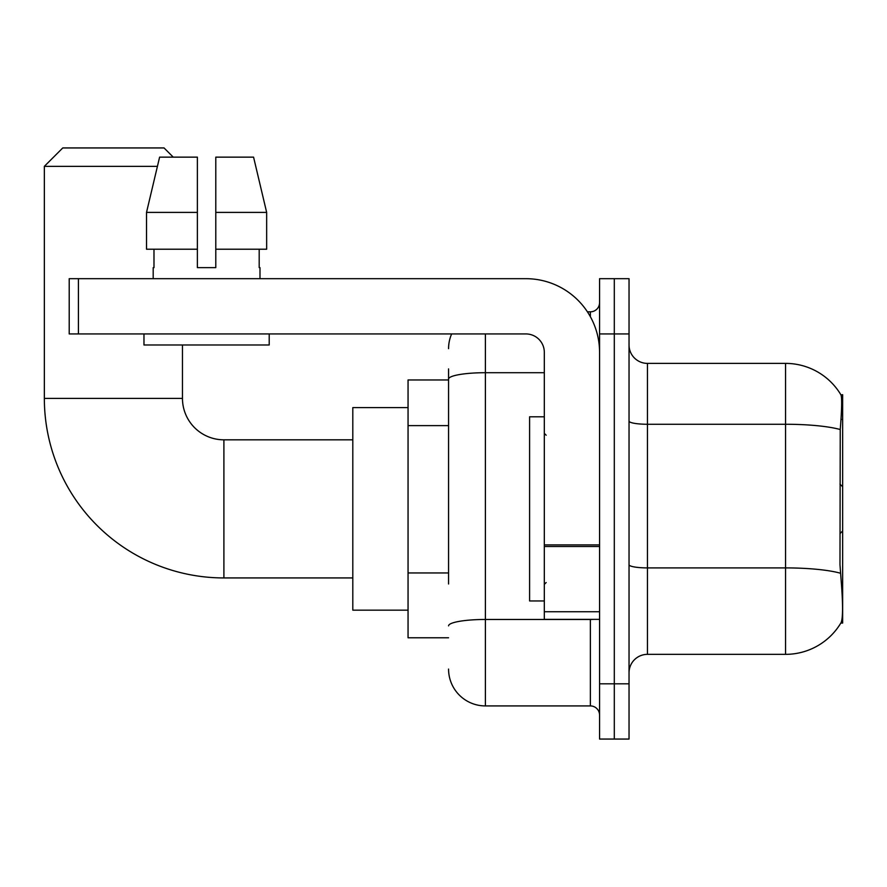 <?xml version="1.0" encoding="UTF-8"?>
<svg xmlns="http://www.w3.org/2000/svg" width="887" height="887" viewBox="0 0 887 887"><rect width="100%" height="100%" fill="white"/><g stroke="black" fill="none" stroke-linecap="round" stroke-linejoin="round"><path stroke-width="1.33" d="M842.65 530.969L842.65 394.704L840.976 394.926A64.452 64.452 0 0 0 785.56 363.393L647.443 363.393A18.416 18.416 0 0 1 629.038 344.976A18.416 18.416 0 0 0 647.443 363.393L647.443 654.351A18.416 18.416 0 0 0 629.038 672.767A18.416 18.416 0 0 1 647.443 654.351L785.56 654.351A64.452 64.452 0 0 0 840.843 623.051L842.65 623.051L842.65 530.969L839.978 533.641M448.567 414.573L448.567 368.914L448.567 379.969L408.053 379.969L408.053 637.775L448.567 637.775M840.843 623.051L841.164 622.497C843.016 617.696 843.016 603.759 841.164 580.697L839.978 564.697L840.244 429.53C841.841 409.506 842.085 397.964 840.976 394.926A64.452 64.452 0 0 0 785.56 363.393L785.56 424.263L647.443 424.263A18.416 3.193 -0 0 1 629.038 421.07M841.164 622.497A64.452 64.452 0 0 1 785.56 654.351L785.56 424.263A64.452 11.187 180 0 1 840.244 429.53M614.303 683.822L614.303 739.059L629.038 739.059L629.038 683.822L614.303 683.822L614.303 739.059L599.568 739.059L599.568 683.822L614.303 683.822L614.303 333.933L614.303 683.822M599.568 683.822L599.568 278.684L614.303 278.684L614.303 333.933L614.303 278.684L629.038 278.684L629.038 683.822M448.567 583.99L448.567 368.914M485.4 333.933L485.4 705.919L590.365 705.919L590.365 619.37M587.427 311.836L590.365 311.836A9.203 9.203 0 0 0 599.568 302.622M599.568 715.122A9.203 9.203 0 0 0 590.365 705.919M448.567 348.658A36.833 36.833 0 0 1 451.638 333.933M485.4 705.919A36.833 36.833 0 0 1 448.567 669.086M215.796 267.63L197.38 267.63L215.796 267.63L197.38 267.63L215.796 267.63L215.796 157.143L253.571 157.143L266.654 212.392L266.654 249.225L215.796 249.225M544.319 416.801L529.594 416.801L529.594 600.954L544.319 600.954M352.804 577.936L223.901 577.936A179.551 179.551 0 0 1 44.35 398.385L44.35 166.346L62.766 147.941L164.051 147.941L173.253 157.143M223.901 577.936L223.901 439.819A41.434 41.434 0 0 1 182.467 398.385L182.467 344.976M157.409 166.346L44.35 166.346M408.053 407.588L352.804 407.588L352.804 610.156L408.053 610.156M599.568 619.37L544.319 619.37L544.319 544.895L599.568 544.895L599.568 352.35A73.665 73.665 0 0 0 525.913 278.684L78.422 278.684L78.422 333.933L525.913 333.933A18.416 18.416 0 0 1 544.319 352.35L544.319 544.895M78.422 333.933L69.208 333.933L69.208 278.684L78.422 278.684M197.38 212.392L197.38 249.225L197.38 212.392L146.521 212.392L159.605 157.143L197.38 157.143L197.38 267.63M153.185 267.63L153.983 267.63L153.185 267.63L153.185 278.684M259.991 267.63L259.192 267.63L259.991 267.63L259.991 278.684M259.192 249.225L259.192 267.63M153.983 267.63L153.983 249.225M143.971 333.933L143.971 344.976L269.204 344.976L269.204 333.933M197.38 249.225L146.521 249.225L146.521 212.392L159.605 157.143M266.654 249.225L266.654 212.392L215.796 212.392M266.654 212.392L253.571 157.143L266.654 212.392M448.567 425.616L408.053 425.616M448.567 572.947L408.053 572.947M840.998 419.418L842.65 419.418M840.444 573.224A64.452 11.187 180 0 0 785.56 567.902L647.443 567.902A18.416 3.193 0 0 1 629.038 564.709M629.038 333.933L599.568 333.933M593.558 619.37A9.203 1.597 0 0 1 590.365 619.47L485.4 619.47A36.833 6.397 180 0 0 448.567 625.856M448.567 379.093A36.833 6.397 180 0 1 485.4 372.706L544.319 372.706M590.365 316.681L590.365 311.836M44.35 398.385L182.467 398.385M599.568 546.503L544.319 546.503M544.319 611.753L599.568 611.753M546.17 435.218L544.319 433.377M546.17 582.537L544.319 584.378M842.65 486.775L839.978 484.102M352.804 439.819L223.901 439.819"/></g></svg>
